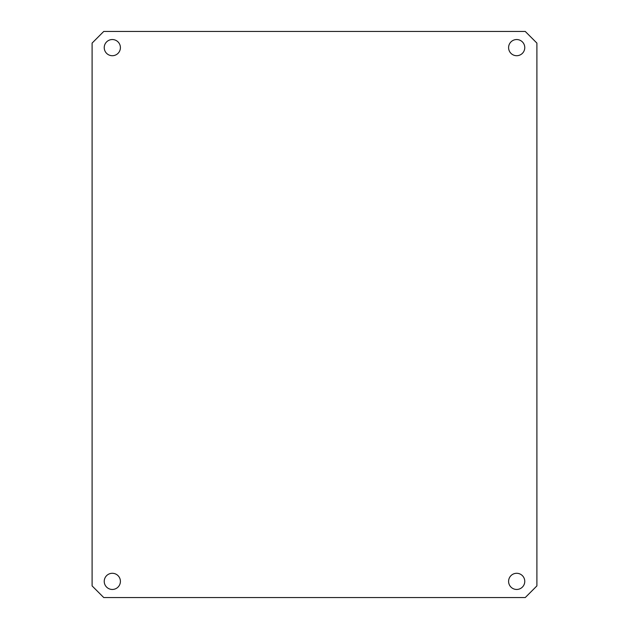 <?xml version="1.0" encoding="UTF-8"?>
<svg xmlns="http://www.w3.org/2000/svg" width="629" height="629" viewBox="0 0 629 629"><rect width="100%" height="100%" fill="white"/><g stroke="black" fill="none" stroke-linecap="round" stroke-linejoin="round"><path stroke-width="0.94" d="M112.324 573.286A8.091 8.091 0 0 0 104.233 581.377A8.091 8.091 0 0 0 112.324 589.459A8.091 8.091 0 0 0 120.406 581.377A8.091 8.091 0 0 0 112.324 573.286M516.676 573.286A8.091 8.091 0 0 0 508.594 581.377A8.091 8.091 0 0 0 516.676 589.459A8.091 8.091 0 0 0 524.767 581.377A8.091 8.091 0 0 0 516.676 573.286M516.676 39.541A8.091 8.091 0 0 0 508.594 47.623A8.091 8.091 0 0 0 516.676 55.714A8.091 8.091 0 0 0 524.767 47.623A8.091 8.091 0 0 0 516.676 39.541M112.324 39.541A8.091 8.091 0 0 0 104.233 47.623A8.091 8.091 0 0 0 112.324 55.714A8.091 8.091 0 0 0 120.406 47.623A8.091 8.091 0 0 0 112.324 39.541M92.101 43.094L92.101 585.906L103.746 597.55L525.254 597.55L536.899 585.906L536.899 43.094L525.254 31.45L103.746 31.45L92.101 43.094"/></g></svg>
